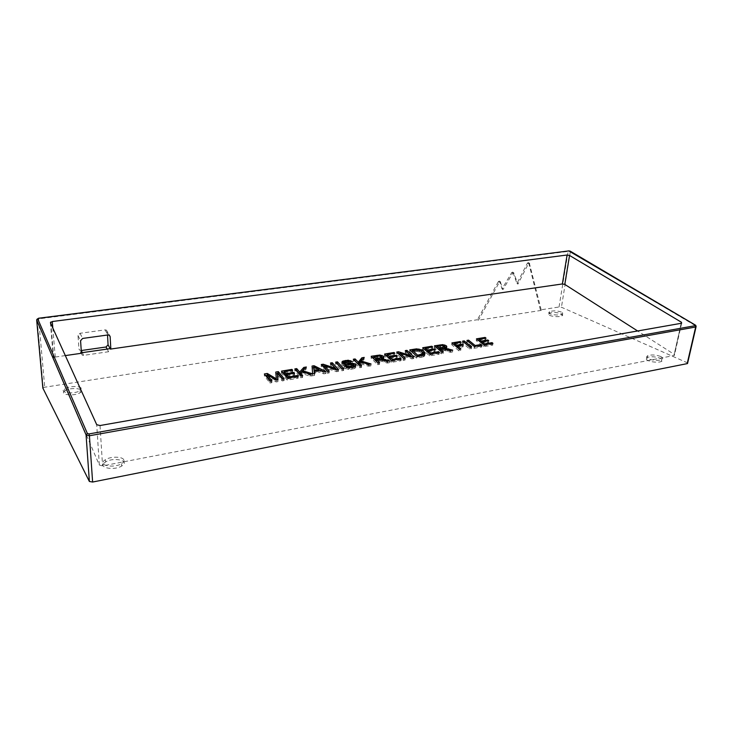 <?xml version="1.0" encoding="UTF-8"?>
<svg xmlns="http://www.w3.org/2000/svg" width="733" height="733" viewBox="0 0 733 733"><rect width="100%" height="100%" fill="white"/><g stroke="black" fill="none" stroke-linecap="round" stroke-linejoin="round"><path stroke-width="0.55" stroke-dasharray="3.67 2.75" d="M297.433 376.432L298.102 378.228L287.226 380.079L281.445 373.033L282.883 372.795M298.175 376.304L298.102 378.228M288.509 377.944L288.472 378.906L297.396 377.394M287.776 378.063L288.472 378.906M294.574 373.234L294.51 375.149L286.484 376.505M293.851 373.363L294.51 375.149M286.521 375.562L293.823 374.334M292.632 370.211L292.568 372.107L284.038 373.537M291.917 370.33L292.568 372.107M281.499 371.118L281.445 373.033M284.065 372.593L291.881 371.292M287.29 378.146L287.226 380.079M319.038 370.367L318.983 371.411L313.568 368.507M314.338 372.19L318.983 371.411M314.356 373.573L314.576 375.424L312.57 375.763L312.203 367.911M314.668 373.518L314.576 375.424M320.321 370.156L320.22 372.052L314.292 373.051M323.839 371.97L323.748 373.867L320.22 372.052M325.974 371.604L325.873 373.509L323.748 373.867M314.017 366.83L313.981 367.618L319.047 370.128M319.414 370.302L325.873 373.509M312.056 366.06L311.974 367.957M302.747 371.869L302.711 372.685L312.56 375.772L312.652 373.857L312.57 375.763L310.059 376.194L301.914 373.528L300.512 375.03M342.155 368.864L343.658 370.477L341.816 370.797L335.531 364.035L337.134 363.77M343.777 368.589L343.658 370.477M335.632 362.157L335.531 364.035M341.935 368.901L341.816 370.797M359.912 365.859L361.461 367.453L359.646 367.764L353.196 361.094L354.854 360.819M361.589 365.575L361.461 367.453M360.517 361.827L360.389 363.687L359.197 365.126M368.672 364.383L368.534 366.253L360.389 363.687M371.045 363.98L370.898 365.849L368.534 366.253M361.131 362.02L361.076 362.89L370.898 365.849M364.237 357.429L364.109 359.28L361.076 362.89M362.441 359.555L364.109 359.28M353.315 359.234L353.196 361.094M359.775 365.886L359.646 367.764M491.925 343.53L491.806 344.418L492.704 345.133L483.698 346.663L476.239 340.616L478.246 340.286M492.942 343.356L492.704 345.133M484.531 344.776L484.412 345.674L491.806 344.418M481.902 343.246L484.412 345.674M488.737 340.717L488.508 342.485L481.856 343.603M487.738 340.882L487.619 341.78L488.508 342.485M481.966 342.732L487.619 341.78M478.75 340.698L480.985 342.897M486.006 338.115L485.777 339.883L478.704 341.056M485.017 338.279L484.898 339.177L485.777 339.883M476.459 338.848L476.239 340.616M478.814 340.194L484.898 339.177M483.936 344.876L483.698 346.663M399.677 354.827L405.056 360.04L403.397 360.324L396.571 353.874L398.367 353.59M405.23 358.199L405.056 360.04M412.093 357.035L411.919 358.868L399.668 354.964M413.852 356.733L413.678 358.574L411.919 358.868M406.788 352.005L410.691 355.807M411.983 356.998L413.678 358.574M405.294 350.631L405.129 352.454L406.769 352.179M410.617 356.568L410.535 357.466L405.129 352.454M399.751 354.03L410.535 357.466M396.727 352.051L396.571 353.874M403.562 358.474L403.397 360.324M438.334 352.591L438.233 353.508L439.085 354.25L429.584 355.862L422.547 349.549L424.398 349.247M439.278 352.436L439.085 354.25M430.528 353.911L430.436 354.827L438.233 353.508M428.045 352.491L430.436 354.827M435.228 349.678L435.036 351.492L428.026 352.674M434.293 349.833L434.202 350.759L435.036 351.492M428.118 351.776L434.202 350.759M425.067 349.833L427.192 351.932M432.69 346.966L432.507 348.771L425.048 350.007M431.774 347.112L431.673 348.038L432.507 348.771M422.721 347.744L422.547 349.549M425.131 349.119L431.673 348.038M429.776 354.039L429.584 355.862M457.337 347.488L460.636 350.585L458.986 350.869L451.72 344.702L453.654 344.382M460.846 348.789L460.636 350.585M463.293 345.005L463.082 346.801L457.3 347.772M462.331 345.17L462.221 346.077L463.082 346.801M457.401 346.883L462.221 346.077M454.231 344.867L456.439 347.048M461.066 342.256L460.855 344.034L454.194 345.151M460.104 342.412L459.994 343.319L460.855 344.034M451.922 342.916L451.72 344.702M454.295 344.272L459.994 343.319M459.197 349.064L458.986 350.869M480.985 345.38L480.866 346.269L481.755 346.993L474.141 348.285L466.756 342.201L468.36 341.926L474.874 347.286L480.866 346.269M481.984 345.206L481.755 346.993M474.993 346.388L474.874 347.286M466.967 340.424L466.756 342.201M474.37 346.498L474.141 348.285M464.026 342.338L471.356 348.761L469.725 349.036L462.367 342.925L463.98 342.659M471.576 346.966L471.356 348.761M462.578 341.147L462.367 342.925M469.945 347.24L469.725 349.036M440.881 345.545L440.689 347.35L436.731 348.01L439.314 350.026M443.236 345.49L443.044 347.286L440.689 347.35M444.711 346.104L444.519 347.9L443.044 347.286M442.75 348.541L442.65 349.458L444.29 349.045M439.992 349.907L442.65 349.458M439.928 350.557L443.099 353.572L441.422 353.856L434.284 347.598L436.181 347.286M443.291 351.758L443.099 353.572M442.989 348.523L442.787 350.328L439.901 350.777M443.932 348.56L443.731 350.365L442.787 350.328M445.261 348.835L445.059 350.64L443.731 350.365M450.621 350.511L450.419 352.326L445.059 350.64M452.71 350.163L452.499 351.968L450.419 352.326M448.44 349.815L448.349 350.631L452.499 351.968M446.122 349.082L446.012 350.035L448.349 350.631M444.784 348.716L444.656 349.898L446.012 350.035M446.846 347.076L446.644 348.871L444.656 349.898M446.205 347.607L446.644 348.871M444.693 346.086L445.004 346.92M442.668 345.445L442.558 346.425L444.619 346.773M436.813 347.176L442.558 346.425M434.477 345.802L434.284 347.598M441.623 352.042L441.422 353.856M417.343 349.659L417.169 351.474L412.138 352.161L417.453 357.026L422.071 356.11L423.005 355.102M419.725 350.108L419.551 351.922L417.169 351.474M422.071 351.519L421.887 353.333L419.551 351.922M422.62 354.121L421.887 353.333M423.088 352.793L422.941 354.726M422.153 355.313L422.071 356.11M417.535 356.11L417.453 357.026M421.411 355.459L421.228 357.283L416.564 358.08L409.628 351.703L411.451 351.4M423.362 355.001L423.179 356.824L421.228 357.283M424.544 354.415L424.361 356.247L423.179 356.824M425.067 353.645L424.361 356.247M424.746 354.213L424.883 355.468M421.539 351.07L422.904 352.463M418.882 349.861L418.79 350.814L421.484 351.638M416.509 349.705L416.417 350.676L418.79 350.814M412.221 351.272L416.417 350.676M409.802 349.888L409.628 351.703M416.738 356.247L416.564 358.08M400.282 359.033L401.015 360.728L391.147 362.404L384.422 355.899L386.181 355.606M401.18 358.877L401.015 360.728M392.182 360.407L392.1 361.332L400.2 359.958M389.8 359.097L392.1 361.332M397.231 356.046L397.075 357.878L389.8 359.106M396.361 356.192L397.075 357.878M389.003 358.336L386.951 356.366L394.693 355.074L394.849 353.242M389.874 358.199L396.278 357.127M393.978 353.388L394.693 355.074M384.578 354.057L384.422 355.899M387.024 355.459L393.905 354.323M391.303 360.554L391.147 362.404M377.889 356L377.742 357.841L373.537 358.547M380.354 355.936L380.207 357.777L377.742 357.841M381.609 358.382L380.207 357.777M381.811 356.577L381.948 358.602M381.307 359.28L381.911 359.069M379.584 359.143L379.511 360.068L381.27 359.628M376.542 360.572L379.511 360.068M377.852 362.826L379.437 364.393L377.66 364.695L371.054 358.125L372.758 357.841M379.584 362.533L379.437 364.393M379.685 359.124L379.538 360.984L376.478 361.461M380.674 359.17L380.528 361.021L379.538 360.984M382.012 359.454L381.866 361.305L380.528 361.021M387.381 361.213L387.235 363.073L381.866 361.305M389.599 360.838L389.443 362.688L387.235 363.073M385.356 360.526L385.292 361.296L389.443 362.688M383.011 359.756L382.938 360.673L385.292 361.296M381.636 359.353L381.545 360.526L382.938 360.673M383.9 357.594L383.753 359.445L381.545 360.526M383.478 357.961L383.753 359.445M381.957 356.76L382.049 357.292M379.896 355.89L379.813 356.87L381.92 357.237M373.601 357.695L379.813 356.87M371.182 356.275L371.054 358.125M377.807 362.835L377.66 364.695M346.242 367.059L346.123 368.946L344.226 367.856L345.875 367.49L349.119 368.516L353.123 367.893L353.902 367.279L353.865 364.759M349 367.535L348.881 369.414L346.123 368.946M352.399 367.27L352.271 369.148L348.881 369.414M354.799 366.555L354.671 368.433L352.271 369.148M355.89 365.51L355.762 367.389L354.671 368.433M355.423 366.152L355.762 367.389M353.966 364.897L354.021 365.446M351.574 364.09L351.51 365.025L353.929 365.41M348.129 364.191L348.074 365.107L351.51 365.025M344.941 364.136L344.876 365.089L348.074 365.107M343.823 363.916L343.786 364.585L344.876 365.089M343.988 361.882L343.832 363.788M343.74 363.898L343.786 364.585M346.104 361.195L345.985 363.055L343.869 363.751M348.798 361.112L348.679 362.982L345.985 363.055M350.649 361.91L350.53 363.779L348.679 362.982M352.326 361.561L352.207 363.421L350.53 363.779M350.566 361.845L350.53 362.487L352.207 363.421M348.148 361.057L348.083 362.093L350.53 362.487M345.234 361.36L345.179 362.294L348.083 362.093M343.823 362.597L345.179 362.294M341.899 362.02L341.789 363.889L342.476 363.156M342.201 363.064L342.091 364.933L341.789 363.889M343.475 363.815L343.356 365.694L342.091 364.933M345.536 364.191L345.417 366.069L343.356 365.694M351.345 364.081L351.226 365.959L345.417 366.069M352.958 364.274L352.839 366.143L351.226 365.959M353.535 366.463L352.839 366.143M353.169 367.114L353.123 367.893M351.483 367.398L351.428 368.36M349.183 367.535L349.119 368.516M347.286 367.334L347.231 368.223M345.912 366.931L345.875 367.49M344.336 365.978L344.226 367.856M327.66 371.319L329.135 372.95L327.349 373.253L321.191 366.418L322.749 366.161M329.236 371.054L329.135 372.95M336.621 369.808L336.511 371.695L324.27 367.572M338.518 369.487L338.408 371.374L336.511 371.695M336.914 369.753L338.408 371.374M330.491 363.009L330.391 364.887L331.976 364.622M335.329 369.368L335.283 370.202L330.391 364.887M324.325 366.518L335.283 370.202M321.283 364.539L321.191 366.418M327.449 371.356L327.349 373.253M301.162 375.8L302.582 377.468L300.667 377.788L294.758 370.816L296.233 370.568M302.656 375.553L302.582 377.468M301.987 371.622L301.914 373.528M310.141 374.279L310.059 376.194M306.357 367.004L306.275 368.901L302.711 372.685M304.25 369.24L306.275 368.901M294.831 368.919L294.758 370.816M300.75 375.873L300.667 377.788M270.504 380.995L271.851 382.69L269.955 383.02L264.338 375.882L265.712 375.653M271.897 380.757L271.851 382.69M276.185 380.033L276.139 381.966L267.041 376.615M277.954 379.731L277.899 381.664L276.139 381.966M277.752 379.767L277.899 381.664M282.242 379.007L282.187 380.94L277.376 375.003M284.12 378.686L284.056 380.619L282.187 380.94M282.681 378.934L284.056 380.619M275.764 372.071L275.92 373.949M276.314 380.006L275.709 373.986M267.279 374.801L267.27 375.388L276.295 380.766M264.375 373.958L264.338 375.882M270.001 381.078L269.955 383.02M81.445 353.269L81.409 352.775M65.329 355.587L55.241 357.044L53.399 358.327L99.34 465.043L102.574 465.895L674.039 355.523L674.213 354.369L637.655 330.995M107.522 335.018L107.32 331.508L109.437 335.32M81.216 352.802L82.27 355.166L83.617 355.358L108.594 351.73L110.637 349.522L110.582 348.578M81.253 350.539L79.934 350.347L78.953 348.945L81.29 353.764M107.32 331.508L106.285 330.052L105.066 329.887L80.053 333.277L77.991 335.512L78.953 348.945M660.616 356.458C655.769 354.763 651.399 354.515 647.514 355.734L646.488 357.163C646.818 359.61 658.124 361.424 661.597 359.564C663.283 358.639 662.953 357.603 660.616 356.458M81.207 388.288C80.044 385.668 68.352 386.071 64.605 388.866L64.229 389.141C59.071 392.989 74.83 394.436 80.099 390.588L81.207 388.288M123.712 459.664C122.136 456.393 110.445 456.402 105.36 459.673L103.793 460.883C98.634 465.721 114.348 468.277 121.486 463.714C123.685 462.358 124.427 461.011 123.712 459.664M561.359 312.029C557.016 310.627 553.067 310.508 549.493 311.681L548.76 312.57C548.44 314.594 559.114 315.923 561.982 314.2C563.146 313.513 562.935 312.789 561.359 312.029M646.304 359.005L647.321 357.567C652.086 355.029 666.92 359.033 661.404 361.415C657.932 363.284 646.634 361.461 646.304 359.005M64.44 391.147L64.816 390.863C70.331 386.804 86.604 388.591 80.291 392.595C75.041 396.461 59.281 395.005 64.44 391.147M104.004 463.192L105.57 461.973C113.817 456.659 130.85 460.874 121.687 466.032C114.559 470.613 98.854 468.048 104.004 463.192M548.65 314.21L549.384 313.321C553.076 311.131 566.197 313.761 561.872 315.85C558.995 317.581 548.33 316.253 548.65 314.21M687.664 362.936L561.441 307.237L559.041 306.999L540.404 309.903L541.32 310.38L478.466 320.202L477.412 319.735L44.74 387.216L42.862 388.087M499.32 282.269L498.367 281.6L499.338 281.069L500.3 281.729L499.32 282.269L478.466 320.202M500.3 281.729L502.985 289.581L512.669 273.253L513.613 272.758L517.929 284.092L528.401 263.743L529.354 263.184L541.32 310.38M498.367 281.6L477.412 319.735M499.338 281.069L500.666 282.095M512.669 273.253L511.698 272.603L502.023 288.912L499.704 281.426M502.023 288.912L502.985 289.581M511.698 272.603L512.633 272.108L513.97 273.088M528.401 263.743L527.412 263.11L516.957 283.433L512.99 272.438M516.957 283.433L517.929 284.092M527.412 263.11L528.365 262.542L529.73 263.578M540.404 309.903L528.74 262.945M315.914 367.865L315.822 369.753M442.026 348.651L441.825 350.456M447.451 349.494L447.249 351.299M439.937 345.701L439.837 346.672M415.006 349.898L414.832 351.712M420.293 355.642L420.201 356.559M414.136 350.044L414.044 350.97M378.668 359.262L378.53 361.112M384.211 360.141L384.065 362.001M377.019 356.146L376.945 357.145M348.587 364.164L348.468 366.042M276.213 377.559L276.167 379.483M274.765 379.19L274.747 379.822M55.241 357.044L52.822 328.082M50.394 322.731L53.399 358.327M99.34 465.043L96.729 424.7M681.177 323.345L674.213 354.369M110.152 348.633L110.637 349.522M100.027 425.534L102.574 465.895M674.039 355.523L681.269 323.326M107.165 349.064L108.594 351.73M83.617 355.358L82.298 352.646M77.991 335.512L80.566 340.698M559.041 306.999L568.121 251.419L38.592 318.864L36.751 319.625M38.583 318.324L44.74 387.216M687.27 362.707L695.8 325.91L570.558 251.84L568.121 251.419L568.588 250.86M570.421 251.282L561.441 307.237M696.158 326.176L695.754 325.342M105.066 329.887L107.87 334.972M80.053 333.277L82.646 338.444M445.976 349.43L446.168 347.634M422.446 355.926L422.51 355.239M423.958 356.504L424.141 354.671M383.057 359.995L383.203 358.144M354.763 368.378L354.891 366.5M353.453 367.728L353.498 367.031M53.711 357.594L50.87 323.775M82.27 355.166L79.934 350.347M661.404 361.415L661.597 359.564M647.321 357.567L647.514 355.734M80.291 392.595L80.099 390.588M64.816 390.863L64.605 388.866M121.687 466.032L121.486 463.714M105.57 461.973L105.36 459.673M561.872 315.85L561.982 314.2M549.384 313.321L549.493 311.681M512.633 272.108L513.613 272.758M528.365 262.542L529.354 263.184M43.201 387.72L37.09 319.176M106.285 330.052L109.098 335.128M681.635 323.226L674.397 355.413"/><path stroke-width="1.1" d="M297.47 375.479L298.175 376.304L287.29 378.146L281.499 371.118L291.945 369.395L292.632 370.211L284.102 371.622L285.87 373.757L293.887 372.419L294.574 373.234L286.548 374.581L288.536 376.982L297.47 375.479L297.433 376.432M288.536 376.982L288.509 377.944M286.548 374.581L286.484 376.505L287.776 378.063M293.887 372.419L293.851 373.363M285.87 373.757L285.806 375.681L286.521 375.562M284.102 371.622L284.038 373.537L285.806 375.681M291.945 369.395L291.917 370.33M282.883 372.795L284.065 372.593M314.045 368.048L314.274 370.321L319.075 369.514L313.651 366.619L314.338 372.19M313.651 366.619L313.962 369.936M319.075 369.514L319.038 370.367M314.274 370.321L314.182 372.217M314.384 371.155L314.668 373.518L312.661 373.857L312.056 366.06L314.072 365.73L325.974 371.604L323.839 371.97L320.321 370.156L314.384 371.155L314.356 373.573M314.072 365.73L314.017 366.83M312.203 367.911L313.605 367.682M337.455 361.855L343.777 368.589L341.935 368.901L335.632 362.157L337.455 361.855L337.354 363.733L342.155 368.864M359.326 363.256L361.589 365.575L359.775 365.886L353.315 359.234L355.111 358.941L358.309 362.212L361.818 357.823L364.237 357.429L361.204 361.03L371.045 363.98L368.672 364.383L360.517 361.827L359.326 363.256L359.197 365.126L359.912 365.859M361.204 361.03L361.131 362.02M361.818 357.823L361.69 359.683L362.441 359.555M358.309 362.212L358.18 364.081L361.69 359.683M355.111 358.941L354.992 360.792L358.18 364.081M492.045 342.641L492.942 343.356L483.936 344.876L476.459 338.848L485.127 337.418L486.006 338.115L478.933 339.287L481.205 341.12L487.857 340.011L488.737 340.717L482.085 341.835L484.641 343.887L492.045 342.641L491.925 343.53M484.641 343.887L484.531 344.776M482.085 341.835L481.902 343.246M487.857 340.011L487.738 340.882M481.205 341.12L481.031 342.531M481.389 342.833L481.966 342.732M478.933 339.287L478.75 340.698M485.127 337.418L485.017 338.279M478.246 340.286L478.814 340.194M399.833 353.141L405.23 358.199L403.562 358.474L396.727 352.051L398.495 351.758L410.709 355.633L405.294 350.631L406.934 350.356L413.852 356.733L412.093 357.035L399.833 353.141L399.677 354.827M406.934 350.356L406.788 352.005M410.691 355.807L411.983 356.998M410.709 355.633L410.617 356.568M398.495 351.758L398.331 353.563M398.367 353.59L399.751 354.03M438.435 351.684L439.278 352.436L429.776 354.039L422.721 347.744L431.865 346.233L432.69 346.966L425.222 348.202L427.376 350.117L434.394 348.945L435.228 349.678L428.209 350.86L430.619 353.004L438.435 351.684L438.334 352.591M430.619 353.004L430.528 353.911M428.209 350.86L428.045 352.491M434.394 348.945L434.293 349.833M427.376 350.117L427.211 351.758M427.376 351.904L428.118 351.776M425.222 348.202L425.067 349.833M431.865 346.233L431.774 347.112M424.398 349.247L425.131 349.119M457.511 345.976L460.846 348.789L459.197 349.064L451.922 342.916L460.205 341.541L461.066 342.256L454.405 343.365L456.65 345.252L462.431 344.29L463.293 345.005L457.511 345.976L457.337 347.488M462.431 344.29L462.331 345.17M456.65 345.252L456.476 346.764M456.751 346.993L457.401 346.883M454.405 343.365L454.231 344.867M460.205 341.541L460.104 342.412M453.654 344.382L454.295 344.272M481.095 344.492L481.984 345.206L474.37 346.498L466.967 340.424L468.57 340.158L475.103 345.5L481.095 344.492L480.985 345.38M475.103 345.5L474.993 346.388M468.57 340.158L468.396 341.596M464.2 340.882L471.576 346.966L469.945 347.24L462.578 341.147L464.2 340.882L464.026 342.338M436.923 346.205L439.278 348.257L445.023 346.709L443.236 345.49L440.881 345.545L436.923 346.205L436.749 347.79M445.023 346.709L444.876 348.083M444.491 347.25L444.335 348.624M442.842 347.662L442.75 348.541M439.278 348.257L439.104 349.843M439.314 350.026L439.992 349.907M442.75 344.629L446.415 345.82L446.846 347.076L444.858 348.093L452.71 350.163L450.621 350.511L443.932 348.56L440.093 348.972L443.291 351.758L441.623 352.042L434.477 345.802L442.75 344.629L442.668 345.445M440.093 348.972L439.928 350.557M448.55 348.826L448.44 349.815M446.214 348.23L446.122 349.082M444.858 348.093L444.784 348.716M446.415 345.82L446.214 347.607L445.004 346.92M444.821 344.977L444.693 346.086M436.181 347.286L436.813 347.176M412.312 350.347L417.627 355.203L423.042 353.755L422.071 351.519L417.343 349.659L412.312 350.347L412.148 352.042M422.904 354.616L422.62 354.121M423.042 353.755L422.904 355.129M422.254 354.277L422.153 355.313M417.627 355.203L417.535 356.11M416.591 348.862L421.667 349.824L423.83 351.235L425.067 353.645L423.362 355.001L416.738 356.247L409.802 349.888L416.591 348.862L416.509 349.705M424.911 352.573L424.746 354.213M423.83 351.235L423.647 353.049L424.673 354.296M422.904 352.463L423.647 353.049M421.667 349.824L421.539 351.07M418.964 349L418.882 349.861M411.451 351.4L412.221 351.272M400.365 358.116L401.18 358.877L391.303 360.554L384.578 354.057L394.061 352.491L394.849 353.242L387.106 354.525L389.159 356.504L396.434 355.285L397.231 356.046L389.947 357.264L392.256 359.482L400.365 358.116L400.282 359.033M392.256 359.482L392.182 360.407M389.947 357.264L389.8 359.097M396.434 355.285L396.361 356.192M389.159 356.504L389.003 358.336L389.874 358.199M387.106 354.525L386.951 356.357M394.061 352.491L393.978 353.388M386.181 355.606L387.024 355.459M373.674 356.696L375.855 358.858L381.417 357.786L381.811 356.577L380.354 355.936L373.674 356.696L373.537 358.547L375.717 360.709L376.542 360.572M382.049 357.218L381.948 358.602M381.417 357.786L381.307 359.28M379.657 358.217L379.584 359.143M375.855 358.858L375.717 360.709M379.96 355.029L383.616 356.275L383.9 357.594L381.691 358.675L389.599 360.838L387.381 361.213L382.012 359.454L378.668 359.262L376.615 359.61L379.584 362.533L377.807 362.835L371.182 356.275L379.96 355.029L379.896 355.89M376.615 359.61L376.478 361.461L377.852 362.826M385.448 359.445L385.356 360.526M383.093 358.822L383.011 359.756M381.691 358.675L381.636 359.353M383.616 356.275L383.478 357.961M382.049 357.292L383.368 358.034M382.058 355.395L381.957 356.76M372.758 357.841L373.601 357.695M345.994 365.611L349.238 366.637L354.03 365.401L352.958 364.274L345.536 364.191L342.201 363.064L341.899 362.02L342.998 361.076L348.193 360.224L352.326 361.561L346.104 361.195L343.988 361.882L343.896 362.716L354.048 363.541L355.542 364.393L355.89 365.51L352.399 367.27L349 367.535L344.336 365.978L345.994 365.611L345.912 366.931M355.542 364.393L355.423 366.152M354.021 365.446L355.349 366.207M354.048 363.541L353.966 364.897M351.629 363.156L351.574 364.09M348.193 363.238L348.129 364.191M344.996 363.22L344.941 364.136M343.896 362.716L343.823 363.916M350.649 360.627L350.566 361.845M348.193 360.224L348.148 361.057M345.289 360.434L345.234 361.36M342.998 361.076L342.879 362.945L343.823 362.597M342.595 361.287L342.879 362.945M354.03 365.401L353.929 366.903M353.242 366.014L353.169 367.114M351.547 366.482L351.483 367.398M349.238 366.637L349.183 367.535M347.35 366.344L347.286 367.334M324.362 365.685L329.236 371.054L327.449 371.356L321.283 364.539L323.18 364.219L335.384 368.314L330.491 363.009L332.251 362.725L338.518 369.487L336.621 369.808L324.362 365.685L324.27 367.572L327.66 371.319M332.251 362.725L332.141 364.594L336.914 369.753M335.384 368.314L335.329 369.368M323.18 364.219L323.079 366.106L324.325 366.518M300.585 373.124L302.656 375.553L300.75 375.873L294.831 368.919L296.718 368.598L299.65 372.025L303.81 367.425L306.357 367.004L302.793 370.779L312.652 373.857L310.141 374.279L301.987 371.622L300.585 373.124L300.512 375.03L301.162 375.8M302.793 370.779L302.747 371.869M303.81 367.425L303.728 369.322L304.25 369.24M299.65 372.025L299.577 373.931L303.728 369.322M296.718 368.598L296.654 370.504L299.577 373.931M276.35 378.833L275.764 372.071L278.357 371.64L284.12 378.686L282.242 379.007L277.422 373.088L277.954 379.731L276.185 380.033L267.087 374.691L271.897 380.757L270.001 381.078L264.375 373.958L267.307 373.473L276.35 378.833L276.314 380.006M267.087 374.691L267.041 376.615L270.504 380.995M277.422 373.088L277.752 379.767M278.357 371.64L278.302 373.555L282.681 378.934M275.92 373.949L277.413 373.702M267.307 373.473L267.279 374.801M265.712 375.653L267.069 375.424M637.655 330.995L564.786 284.413L562.367 283.955L110.83 349.036L110.582 348.578L81.409 352.775M109.437 335.32L110.142 336.594L109.098 335.128L107.87 334.972L82.646 338.444L80.566 340.698L81.445 353.269L65.329 355.587M569.541 255.451L567.085 255.011L52.281 321.53L50.394 322.731L96.729 424.7L100.027 425.534L681.635 323.226L681.424 322.236L569.541 255.451L564.786 284.413M110.142 336.594L110.83 349.036M82.298 352.646L81.253 350.539L106.047 346.993L108.072 344.803L107.522 335.018M42.862 388.087L89.371 481.471L92.615 482.039L89.417 435.759L695.681 327.01L687.188 363.632L92.615 482.039M687.664 362.936L687.188 363.632M440.029 344.886L439.937 345.701M420.385 354.735L420.293 355.642M414.218 349.155L414.136 350.044M377.083 355.303L377.019 356.146M274.793 377.898L274.765 379.19M567.085 255.011L562.367 283.955M52.822 328.082L52.281 321.53M681.424 322.236L681.177 323.345M695.25 325.14L695.186 325.69L89.041 433.927L87.374 433.505L37.74 318.91L38.702 318.314L568.771 250.915L695.754 325.342M108.072 344.803L110.152 348.633M106.047 346.993L107.165 349.064M89.371 481.471L86.073 434.907L89.417 435.759L89.041 433.927M42.88 388.288L36.687 320.055L86.073 434.907L87.374 433.505M36.751 319.625L37.74 318.91M695.186 325.69L695.681 327.01L696.158 326.176M38.647 318.223L568.771 250.915M444.473 348.651L444.629 347.167M422.51 355.239L422.62 354.103M381.526 359.326L381.664 357.658M353.498 367.031L353.572 365.849M50.87 323.775L50.724 322.034M687.527 363.531L696.029 326.918L695.461 325.14L570.182 251.135L568.588 250.86M37.09 319.176L38.611 318.223"/></g></svg>
